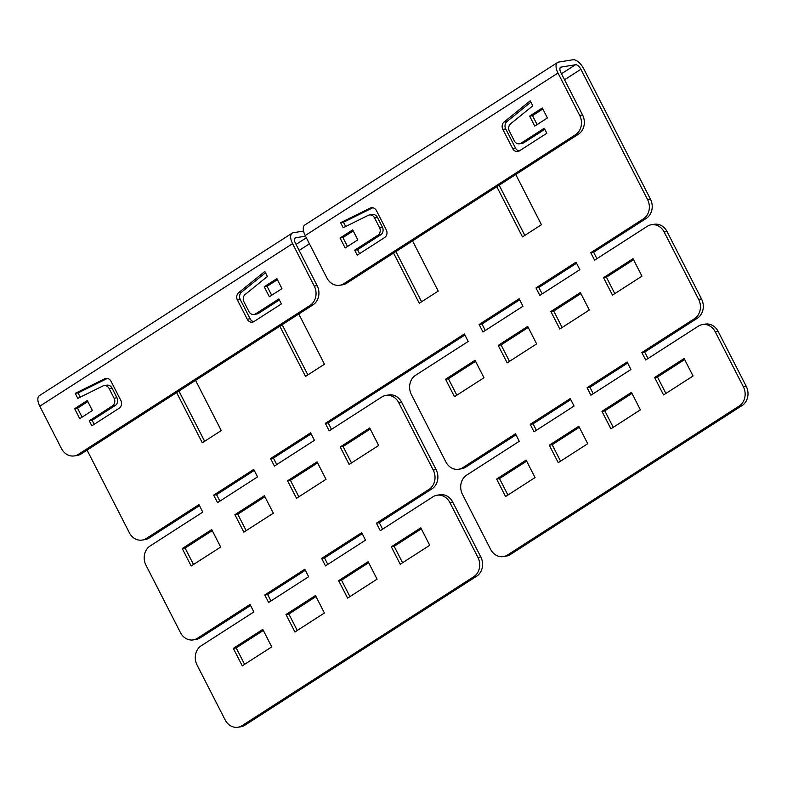 <?xml version="1.0" encoding="UTF-8"?>
<svg xmlns="http://www.w3.org/2000/svg" width="787" height="787" viewBox="0 0 787 787"><rect width="100%" height="100%" fill="white"/><g stroke="black" fill="none" stroke-linecap="round" stroke-linejoin="round"><path stroke-width="1.18" d="M339.738 285.258A14.245 12.258 -99.3 0 0 343.84 283.674L575.553 134.685A14.245 12.258 -99.3 0 0 579.694 115.433L557.983 73.014A11.392 5.43 -122.7 0 1 557.55 62.488L304.766 225.023A11.392 5.43 57.3 0 0 305.208 235.539L326.92 277.968A14.245 12.258 -99.3 0 0 339.738 285.258L342.601 284.786A14.245 12.258 -99.3 0 0 346.703 283.202L578.415 134.223A14.245 12.258 -99.3 0 0 582.557 114.971L560.846 72.542A5.696 2.715 -122.7 0 1 560.629 67.289A5.696 2.715 -122.7 0 1 561.161 67.082L575.474 64.75A5.696 2.715 -122.7 0 1 580.895 69.276L647.573 199.593A14.245 12.258 80.7 0 1 643.432 218.845L590.762 252.706L594.598 260.192L647.258 226.331A14.245 12.258 80.7 0 1 651.351 224.748A14.245 12.258 80.7 0 1 664.179 232.037L698.659 299.414A14.245 12.258 80.7 0 1 694.508 318.666L641.848 352.527L645.684 360.013L698.344 326.152A14.245 12.258 80.7 0 1 702.437 324.569A14.245 12.258 80.7 0 1 715.265 331.858L743.361 386.761A14.245 12.258 80.7 0 1 739.209 406.013L507.497 555.002A14.245 12.258 80.7 0 1 503.405 556.586A14.245 12.258 80.7 0 1 490.576 549.296L462.481 494.393A14.245 12.258 80.7 0 1 466.632 475.141L519.292 441.281L515.455 433.794L462.795 467.655A14.245 12.258 80.7 0 1 458.703 469.239A14.245 12.258 80.7 0 1 445.875 461.949L411.394 394.562A14.245 12.258 80.7 0 1 415.546 375.31L468.206 341.45L464.379 333.963L325.346 423.357L329.182 430.843L381.843 396.982A14.245 12.258 80.7 0 1 385.935 395.408A14.245 12.258 80.7 0 1 398.753 402.688L433.243 470.075A14.245 12.258 80.7 0 1 429.092 489.327L376.432 523.188L380.259 530.674L432.919 496.813A14.245 12.258 80.7 0 1 437.021 495.23A14.245 12.258 80.7 0 1 449.839 502.519L477.935 557.422A14.245 12.258 80.7 0 1 473.794 576.674L242.071 725.653A14.245 12.258 80.7 0 1 237.979 727.237A14.245 12.258 80.7 0 1 225.161 719.948L197.065 665.045A14.245 12.258 80.7 0 1 201.206 645.793L253.867 611.932L250.04 604.446L197.38 638.306A14.245 12.258 80.7 0 1 193.287 639.89A14.245 12.258 80.7 0 1 180.459 632.6L145.979 565.223A14.245 12.258 80.7 0 1 150.12 545.971L202.79 512.111L198.954 504.624L146.293 538.485A14.245 12.258 80.7 0 1 142.201 540.069A14.245 12.258 80.7 0 1 129.373 532.779L87.082 450.134M496.794 186.696L522.489 236.897L541.446 224.708L515.76 174.507M576.025 262.179L535.996 287.914L539.823 295.4L579.852 269.666L576.025 262.179M393.579 253.06L419.274 303.27L438.231 291.082L412.536 240.871M279.828 326.202L305.523 376.402L324.48 364.214L298.785 314.013M176.613 392.565L202.298 442.776L221.255 430.578L195.57 380.377M213.7 495.141L217.537 502.627L257.556 476.892L253.729 469.406L213.7 495.141L216.563 494.679L219.868 501.132M270.58 458.575L274.407 466.061L314.436 440.327L310.599 432.84L270.58 458.575L273.443 458.103L276.739 464.556M519.145 298.755L479.126 324.49L482.952 331.976L522.971 306.241L519.145 298.755M641.966 276.168L633.023 258.697L603.54 277.663L612.473 295.125L641.966 276.168M580.363 292.557L550.87 311.514L559.813 328.986L589.306 310.029L580.363 292.557M536.645 343.889L527.703 326.418L498.21 345.375L507.153 362.846L536.645 343.889M475.043 360.279L445.55 379.236L454.493 396.707L483.975 377.75L475.043 360.279M378.655 445.472L369.713 428L340.22 446.957L349.162 464.428L378.655 445.472M325.995 479.332L317.053 461.861L287.56 480.818L296.502 498.289L325.995 479.332M273.325 513.193L264.393 495.721L234.9 514.678L243.842 532.15L273.325 513.193M220.665 547.054L211.723 529.582L182.24 548.539L191.172 566.01L220.665 547.054M590.909 395.231L630.938 369.497L627.101 362.01L587.082 387.745L590.909 395.231M534.039 431.797L574.057 406.062L570.231 398.576L530.202 424.311L534.039 431.797M365.512 540.157L361.686 532.661L321.657 558.396L325.493 565.883L365.512 540.157M308.642 576.723L304.805 569.237L264.786 594.972L268.613 602.458L308.642 576.723M233.316 648.37L242.258 665.841L271.751 646.875L262.809 629.403L233.316 648.37L236.179 647.898L244.59 664.336M324.411 613.014L315.469 595.543L285.986 614.509L294.918 631.981L324.411 613.014M377.071 579.153L368.139 561.682L338.646 580.649L347.588 598.12L377.071 579.153M429.741 545.293L420.799 527.821L391.306 546.788L400.249 564.259L429.741 545.293M535.062 477.571L526.119 460.1L496.636 479.067L505.569 496.538L535.062 477.571M587.722 443.711L578.789 426.239L549.296 445.206L558.239 462.677L587.722 443.711M640.392 409.85L631.449 392.379L601.957 411.345L610.899 428.817L640.392 409.85M693.052 375.989L684.11 358.518L654.617 377.485L663.559 394.956L693.052 375.989M74.322 455.909A14.245 12.258 -99.3 0 0 78.415 454.325L310.127 305.346A14.245 12.258 -99.3 0 0 314.279 286.094L292.567 243.665A11.392 5.43 -122.7 0 1 292.134 233.149L39.35 395.674A11.392 5.43 57.3 0 0 39.793 406.2L61.494 448.62A14.245 12.258 -99.3 0 0 74.322 455.909L77.185 455.447A14.245 12.258 -99.3 0 0 81.277 453.863L312.99 304.874A14.245 12.258 -99.3 0 0 317.141 285.622L295.43 243.203A5.696 2.715 -122.7 0 1 295.214 237.94A5.696 2.715 -122.7 0 1 295.735 237.743L305.513 236.149M292.134 233.149A11.392 5.43 -122.7 0 1 293.187 232.755L303.546 231.063M347.51 246.488L342.925 237.536L353.235 230.916M345.68 226.508L343.496 222.249L372.792 207.758M359.57 253.65L357.544 249.695L380.721 234.801A5.696 4.909 -99.3 0 0 382.374 227.099L377.426 217.419A5.696 4.909 -99.3 0 0 372.29 214.497L369.428 214.969A5.696 4.909 -99.3 0 0 368.227 215.353L343.201 227.728L340.633 222.711L370.126 208.132A5.696 4.909 80.7 0 1 371.326 207.738A5.696 4.909 80.7 0 1 376.461 210.66L386.279 229.843A5.696 4.909 80.7 0 1 384.627 237.546L357.239 255.155L354.681 250.168L377.858 235.264A5.696 4.909 -99.3 0 0 379.511 227.561L374.563 217.881A5.696 4.909 -99.3 0 0 369.428 214.969M519.459 143.795A5.696 4.909 -99.3 0 0 521.102 143.165L544.27 128.261L546.827 133.259L519.44 150.868A5.696 4.909 80.7 0 1 517.797 151.498A5.696 4.909 80.7 0 1 512.671 148.586L502.854 129.393A5.696 4.909 80.7 0 1 504.103 121.985L530.222 100.815L532.789 105.832L510.625 123.795A5.696 4.909 -99.3 0 0 509.376 131.203L514.334 140.883A5.696 4.909 -99.3 0 0 519.459 143.795L522.322 143.332A5.696 4.909 -99.3 0 0 523.965 142.703L544.801 129.304M519.194 151.015A5.696 4.909 80.7 0 1 515.534 148.113L505.716 128.92A5.696 4.909 80.7 0 1 506.966 121.523L530.891 102.123M537.088 124.592L532.514 115.64L542.814 109.019M80.254 397.16L78.08 392.9L107.376 378.409M94.155 424.311L92.128 420.356L115.296 405.453A5.696 4.909 -99.3 0 0 116.958 397.76L112 388.07A5.696 4.909 -99.3 0 0 106.875 385.158L104.012 385.62A5.696 4.909 -99.3 0 0 102.802 386.014L77.785 398.389L75.218 393.372L104.71 378.783A5.696 4.909 80.7 0 1 105.911 378.399A5.696 4.909 80.7 0 1 111.046 381.311L120.864 400.504A5.696 4.909 80.7 0 1 119.201 408.207L91.823 425.816L89.265 420.819L112.433 405.925A5.696 4.909 -99.3 0 0 114.095 398.222L109.137 388.542A5.696 4.909 -99.3 0 0 104.012 385.62M82.084 417.14L77.51 408.197L87.81 401.567M253.768 321.667A5.696 4.909 80.7 0 1 250.118 318.774L240.291 299.581A5.696 4.909 80.7 0 1 241.55 292.174L265.475 272.784M254.044 314.456A5.696 4.909 -99.3 0 0 255.677 313.826L278.854 298.922L281.402 303.91L254.024 321.519A5.696 4.909 80.7 0 1 252.381 322.158A5.696 4.909 80.7 0 1 247.256 319.237L237.428 300.044A5.696 4.909 80.7 0 1 238.687 292.646L264.806 271.466L267.373 276.483L245.21 294.446A5.696 4.909 -99.3 0 0 243.96 301.854L248.908 311.544A5.696 4.909 -99.3 0 0 254.044 314.456L256.906 313.983A5.696 4.909 -99.3 0 0 258.539 313.354L279.375 299.955M271.672 295.243L267.088 286.301L277.398 279.67M557.55 62.488A11.392 5.43 -122.7 0 1 558.603 62.094L572.916 59.763A11.392 5.43 -122.7 0 1 583.757 68.813L650.436 199.121A14.245 12.258 80.7 0 1 646.294 218.373L593.624 252.233L596.93 258.687M352.704 229.883L357.81 239.858L345.168 247.984L340.063 238.008L352.704 229.883M534.757 126.087L529.651 116.112L542.292 107.976L547.398 117.961L534.757 126.087M87.278 400.534L92.394 410.519L79.753 418.645L74.647 408.66L87.278 400.534M264.225 286.763L276.867 278.637L281.972 288.622L269.341 296.748L264.225 286.763L267.088 286.301M342.925 237.536L340.063 238.008M343.496 222.249L340.633 222.711M357.544 249.695L354.681 250.168M532.514 115.64L529.651 116.112M199.485 505.657L149.156 538.013A14.245 12.258 80.7 0 1 145.064 539.597L142.201 540.069M250.571 605.488L200.242 637.844A14.245 12.258 80.7 0 1 196.15 639.428L193.287 639.89M437.021 495.23L439.884 494.767A14.245 12.258 80.7 0 1 452.702 502.047L480.798 556.95A14.245 12.258 80.7 0 1 476.656 576.202L244.934 725.191A14.245 12.258 80.7 0 1 240.842 726.775L237.979 727.237M376.432 523.188L379.295 522.716L382.59 529.169M385.935 395.408L388.798 394.936A14.245 12.258 80.7 0 1 401.616 402.226L436.106 469.603A14.245 12.258 80.7 0 1 431.955 488.855L379.295 522.716M325.346 423.357L328.209 422.894L331.514 429.348M464.901 334.996L328.209 422.894M515.987 434.827L465.658 467.183A14.245 12.258 80.7 0 1 461.566 468.767L458.703 469.239M702.437 324.569L705.3 324.106A14.245 12.258 80.7 0 1 718.128 331.396L746.224 386.299A14.245 12.258 80.7 0 1 742.072 405.551L510.36 554.53A14.245 12.258 80.7 0 1 506.267 556.114L503.405 556.586M641.848 352.527L644.71 352.064L648.016 358.518M651.351 224.748L654.213 224.285A14.245 12.258 80.7 0 1 667.042 231.565L701.522 298.952A14.245 12.258 80.7 0 1 697.371 318.204L644.71 352.064M590.762 252.706L593.624 252.233M499.135 185.201L524.821 235.402M576.546 263.212L538.859 287.452L542.164 293.905M395.91 251.565L421.606 301.765M282.159 324.697L307.855 374.907M178.944 391.07L204.63 441.271M254.25 470.439L216.563 494.679M311.131 433.873L273.443 458.103M519.676 299.788L481.988 324.018L485.284 330.471M633.555 259.73L606.403 277.191L614.814 293.63M580.895 293.59L553.733 311.052L562.144 327.49M528.234 327.451L501.073 344.913L509.484 361.351M475.564 361.312L448.413 378.773L456.824 395.212M370.244 429.033L343.083 446.495L351.494 462.933M317.584 462.894L290.423 480.355L298.834 496.794M264.914 496.754L237.763 514.216L246.174 530.654M212.254 530.615L185.102 548.077L193.513 564.515M627.633 363.043L589.945 387.273L593.241 393.726M570.762 399.609L533.065 423.849L536.37 430.302M362.217 533.704L324.519 557.934L327.825 564.387M305.336 570.27L267.649 594.5L270.954 600.953M263.34 630.436L236.179 647.898M316 596.576L288.849 614.037L297.26 630.476M368.66 562.715L341.509 580.176L349.92 596.615M421.33 528.854L394.169 546.316L402.58 562.754M526.651 461.143L499.499 478.594L507.91 495.033M579.311 427.282L552.159 444.744L560.57 461.172M631.981 393.421L604.819 410.883L613.23 427.311M684.641 359.561L657.479 377.022L665.891 393.451M535.996 287.914L538.859 287.452M479.126 324.49L481.988 324.018M603.54 277.663L606.403 277.191M550.87 311.514L553.733 311.052M498.21 345.375L501.073 344.913M445.55 379.236L448.413 378.773M340.22 446.957L343.083 446.495M287.56 480.818L290.423 480.355M234.9 514.678L237.763 514.216M182.24 548.539L185.102 548.077M587.082 387.745L589.945 387.273M530.202 424.311L533.065 423.849M321.657 558.396L324.519 557.934M264.786 594.972L267.649 594.5M285.986 614.509L288.849 614.037M338.646 580.649L341.509 580.176M391.306 546.788L394.169 546.316M496.636 479.067L499.499 478.594M549.296 445.206L552.159 444.744M601.957 411.345L604.819 410.883M654.617 377.485L657.479 377.022M78.08 392.9L75.218 393.372M92.128 420.356L89.265 420.819M77.51 408.197L74.647 408.66M580.895 69.276L564.554 79.782M309.439 243.813L299.139 250.433M575.474 64.75L561.465 73.752M306.359 237.782L296.05 244.413M561.161 67.082L560.236 67.682M295.735 237.743L294.81 238.343M317.141 285.622L314.279 286.094M582.557 114.971L579.694 115.433M578.415 134.223L575.553 134.685M346.703 283.202L343.84 283.674M557.983 73.014L305.208 235.539M292.567 243.665L39.793 406.2M377.426 217.419L374.563 217.881M382.374 227.099L379.511 227.561M380.721 234.801L377.858 235.264M372.595 207.729L370.126 208.132M506.966 121.523L504.103 121.985M505.716 128.92L502.854 129.393M515.534 148.113L512.671 148.586M523.965 142.703L521.102 143.165M312.99 304.874L310.127 305.346M81.277 453.863L78.415 454.325M146.293 538.485L149.156 538.013M197.38 638.306L200.242 637.844M242.071 725.653L244.934 725.191M473.794 576.674L476.656 576.202M477.935 557.422L480.798 556.95M449.839 502.519L452.702 502.047M429.092 489.327L431.955 488.855M433.243 470.075L436.106 469.603M398.753 402.688L401.616 402.226M462.795 467.655L465.658 467.183M507.497 555.002L510.36 554.53M739.209 406.013L742.072 405.551M743.361 386.761L746.224 386.299M715.265 331.858L718.128 331.396M694.508 318.666L697.371 318.204M698.659 299.414L701.522 298.952M664.179 232.037L667.042 231.565M643.432 218.845L646.294 218.373M647.573 199.593L650.436 199.121M107.18 378.38L104.71 378.783M112 388.07L109.137 388.542M116.958 397.76L114.095 398.222M115.296 405.453L112.433 405.925M240.291 299.581L237.428 300.044M241.55 292.174L238.687 292.646M250.118 318.774L247.256 319.237M258.539 313.354L255.677 313.826"/></g></svg>
